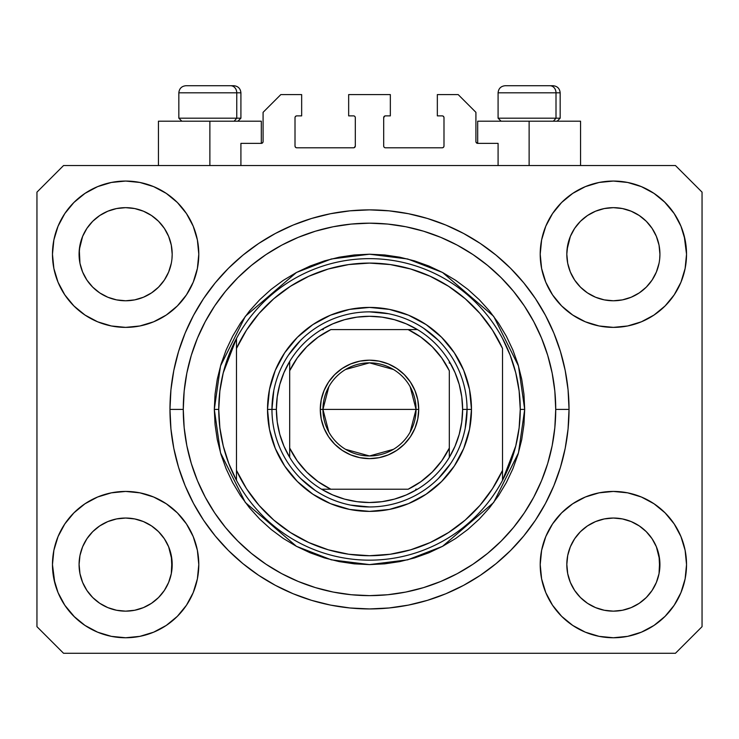 <?xml version="1.0" encoding="UTF-8"?>
<svg xmlns="http://www.w3.org/2000/svg" width="739" height="739" viewBox="0 0 739 739"><rect width="100%" height="100%" fill="white"/><g stroke="black" fill="none" stroke-linecap="round" stroke-linejoin="round"><path stroke-width="1.11" d="M240.914 165.536L240.914 143.366L261.31 143.366L240.914 143.366L240.914 165.536M263.084 141.592L263.084 112.328L263.084 141.592A1.774 1.774 0 0 1 261.31 143.366L261.985 143.227L261.31 143.366L261.31 121.196L209.876 121.196L209.876 165.536L209.876 121.196L158.442 121.196L158.442 165.536M263.084 112.328L280.82 94.592L301.66 94.592L301.66 115.875L296.782 115.875L301.66 115.875L301.66 94.592L280.82 94.592L263.084 112.328M295.009 117.649L295.009 146.026L295.009 117.649A1.774 1.774 0 0 1 296.782 115.875L296.108 116.014L296.782 115.875M296.782 147.8L353.538 147.8L296.782 147.8A1.774 1.774 0 0 1 295.009 146.026L295.147 146.701L295.009 146.026M354.794 147.283L354.212 147.661L355.311 146.026L355.311 117.649L355.311 146.026A1.774 1.774 0 0 1 353.538 147.8L354.212 147.661L353.538 147.8M353.538 115.875L348.66 115.875L353.538 115.875A1.774 1.774 0 0 1 355.311 117.649L355.173 116.974L355.311 117.649M348.66 115.875L348.66 94.592L348.66 115.875M390.34 94.592L348.66 94.592L390.34 94.592L390.34 115.875L385.462 115.875L390.34 115.875L390.34 94.592M384.206 116.392L384.788 116.014L383.689 117.649L383.689 146.026L383.689 117.649A1.774 1.774 0 0 1 385.462 115.875L384.788 116.014L385.462 115.875M385.462 147.8L442.218 147.8L385.462 147.8A1.774 1.774 0 0 1 383.689 146.026L383.827 146.701L383.689 146.026M443.991 146.026L443.991 117.649L443.991 146.026A1.774 1.774 0 0 1 442.218 147.8L442.892 147.661L442.218 147.8M442.218 115.875L437.34 115.875L442.218 115.875A1.774 1.774 0 0 1 443.991 117.649L443.853 116.974L443.991 117.649M437.34 115.875L437.34 94.592L458.18 94.592L475.916 112.328L475.916 141.592L475.916 112.328L458.18 94.592L437.34 94.592L437.34 115.875M477.69 121.196L529.124 121.196L529.124 165.536L529.124 121.196L580.558 121.196L477.69 121.196L477.69 143.366L498.086 143.366L477.69 143.366A1.774 1.774 0 0 1 475.916 141.592L476.055 142.267L475.916 141.592M498.086 143.366L498.086 165.536L498.086 143.366M442.892 116.014L443.853 116.974L442.892 116.014M443.853 146.701L442.892 147.661L443.853 146.701M384.206 147.283L383.827 146.701M354.794 116.392L355.173 116.974M296.108 147.661L295.147 146.701L296.108 147.661M295.147 116.974L296.108 116.014L295.147 116.974M477.69 143.366L476.055 142.267M262.945 142.267L261.985 143.227M574.628 228.388L580.448 221.294L587.505 215.502L580.448 221.294L587.505 215.502L595.551 211.206L587.505 215.502L595.551 211.206L604.29 208.555L595.551 211.206L604.29 208.555L613.37 207.659L622.487 208.555L631.245 211.225L622.45 208.555L631.189 211.206L639.235 215.502L631.189 211.206L639.235 215.502L646.292 221.294L652.084 228.351L656.38 236.397L659.031 245.136L656.38 236.397L659.031 245.136L659.927 254.216A46.557 46.557 0 0 1 613.37 300.773A46.557 46.557 0 0 1 566.813 254.216A46.557 46.557 0 0 0 567.035 258.779L567.709 263.296A46.557 46.557 0 0 0 580.438 287.12M587.394 292.856L595.551 297.226A46.557 46.557 0 0 0 604.271 299.877L595.606 297.254M86.888 228.388L92.708 221.294L99.765 215.502L92.708 221.294L99.765 215.502L107.811 211.206L99.765 215.502L107.811 211.206L116.55 208.555L107.811 211.206L116.55 208.555L125.63 207.659L134.747 208.555L143.505 211.225L134.71 208.555L143.449 211.206L151.495 215.502L143.449 211.206L151.495 215.502L158.552 221.294L164.344 228.351L168.64 236.397L171.291 245.136L168.64 236.397L171.291 245.136L172.187 254.216A46.557 46.557 0 0 1 125.63 300.773A46.557 46.557 0 0 1 79.073 254.216A46.557 46.557 0 0 0 79.295 258.779L79.969 263.296A46.557 46.557 0 0 0 92.698 287.12M92.726 287.148A46.557 46.557 0 0 0 107.802 297.226L99.765 292.93L107.811 297.226A46.557 46.557 0 0 0 116.531 299.877L107.866 297.254M580.494 287.185L587.505 292.93L595.551 297.226L587.505 292.93L595.551 297.226L587.505 292.93L580.457 287.148L574.656 280.081L570.36 272.035L567.709 263.296L570.36 272.035L567.709 263.296L566.813 254.142M116.559 299.877A46.557 46.557 0 0 0 134.701 299.877M158.562 287.12A46.557 46.557 0 0 0 168.64 272.044L164.344 280.081L158.552 287.138L164.372 280.044L158.543 287.148L151.495 292.93L158.552 287.138L151.495 292.93L143.449 297.226L151.606 292.856L143.449 297.226L134.71 299.877A46.557 46.557 0 0 0 158.534 287.148M168.649 272.026A46.557 46.557 0 0 0 171.291 263.315L168.64 272.035L171.291 263.296L168.64 272.035L164.344 280.081L168.64 272.035M92.754 287.185L86.916 280.081L82.62 272.035L79.969 263.296L82.62 272.035L79.969 263.296L79.295 249.653L79.073 254.216A46.557 46.557 0 0 1 125.63 207.659A46.557 46.557 0 0 1 172.187 254.216L172.187 254.29M143.449 297.226L151.495 292.93M580.466 287.148A46.557 46.557 0 0 0 595.542 297.226M604.299 299.877A46.557 46.557 0 0 0 622.441 299.877M652.112 280.044L646.283 287.148L639.235 292.93L646.292 287.138L639.235 292.93L631.189 297.226L639.346 292.856L631.189 297.226L622.45 299.877A46.557 46.557 0 0 0 646.274 287.148M646.302 287.12A46.557 46.557 0 0 0 659.031 263.315L656.38 272.035L659.031 263.296L656.38 272.035L652.084 280.081M567.035 249.653L570.36 236.397L574.656 228.351L580.448 221.294L574.656 228.351L570.36 236.397L567.709 245.136L566.813 254.216A46.557 46.557 0 0 1 613.37 207.659A46.557 46.557 0 0 1 659.927 254.216L659.927 254.29M631.189 297.226L639.235 292.93M567.035 569.159L566.813 564.596L567.709 573.676L570.36 582.415L567.709 573.676L566.813 564.171M656.361 546.731L659.031 555.516L659.705 569.15A46.557 46.557 0 0 0 659.705 569.15L659.927 564.596A46.557 46.557 0 0 1 613.37 611.153A46.557 46.557 0 0 1 566.813 564.596A46.557 46.557 0 0 1 613.37 518.039A46.557 46.557 0 0 1 659.927 564.596L659.927 564.67M659.927 564.596L659.705 560.033L659.031 573.686L656.38 582.415L659.031 573.676L656.38 582.415L652.084 590.461L656.38 582.415L652.084 590.461L646.292 597.518L652.084 590.461L646.292 597.518L639.235 603.31L646.292 597.518L639.235 603.31L631.189 607.606L639.235 603.31L631.189 607.606L622.45 610.257L631.189 607.606L622.45 610.257L613.37 611.153L604.29 610.257L595.542 607.606L604.29 610.257L595.542 607.606L587.505 603.31L595.551 607.606L587.505 603.31L580.448 597.518L574.656 590.461L570.36 582.415L567.709 573.676M79.295 569.159L79.073 564.596L79.969 573.676L82.62 582.415L79.969 573.676L79.073 564.171M168.621 546.731L171.291 555.516L171.965 569.15A46.557 46.557 0 0 0 171.965 569.15L172.187 564.596A46.557 46.557 0 0 1 125.63 611.153A46.557 46.557 0 0 1 79.073 564.596A46.557 46.557 0 0 1 125.63 518.039A46.557 46.557 0 0 1 172.187 564.596L172.187 564.67M172.187 564.596L171.965 560.033L171.291 573.686L168.64 582.415L171.291 573.676L168.64 582.415L164.344 590.461L168.64 582.415L164.344 590.461L158.543 597.528L151.495 603.31L158.552 597.518L151.495 603.31L143.449 607.606L151.495 603.31L143.449 607.606L134.71 610.257L143.449 607.606L134.71 610.257L125.63 611.153L116.55 610.257L107.802 607.606L116.55 610.257L107.802 607.606L99.765 603.31L107.811 607.606L99.765 603.31L92.708 597.518L86.916 590.461L82.62 582.415L79.969 573.676M73.9 512.866L84.985 503.767L97.631 497.005L111.358 492.839L125.63 491.435L139.902 492.839L153.629 497.005L166.275 503.767L177.36 512.866L186.459 523.951L193.221 536.597L197.387 550.324L198.791 564.596A73.161 73.161 0 0 1 125.63 637.757A73.161 73.161 0 0 1 52.469 564.596L53.873 550.324L58.039 536.597L64.801 523.951L73.9 512.866L79.073 508.155M685.127 550.324L686.531 564.596A73.161 73.161 0 0 1 613.37 637.757A73.161 73.161 0 0 1 540.209 564.596L541.613 550.324L545.779 536.597L552.541 523.951L561.64 512.866L572.725 503.767L585.371 497.005L599.098 492.839L613.37 491.435L627.642 492.839L641.369 497.005L654.015 503.767L665.1 512.866L674.199 523.951L680.961 536.597L685.127 550.324L686.531 564.596L685.127 578.868L680.961 592.595L674.199 605.241L665.1 616.326L654.015 625.425L641.369 632.187L627.642 636.353L613.37 637.757L599.098 636.353L585.371 632.187L572.725 625.425L561.64 616.326L552.541 605.241L545.779 592.595L541.613 578.868L540.209 564.596A73.161 73.161 0 0 1 613.37 491.435A73.161 73.161 0 0 1 686.531 564.596L685.127 578.868M684.203 235.889L686.531 254.216A73.161 73.161 0 0 1 613.37 327.377A73.161 73.161 0 0 1 540.209 254.216L541.613 239.944L545.779 226.217L552.541 213.571L561.64 202.486L572.725 193.387L585.371 186.625L599.098 182.459L613.37 181.055L627.642 182.459L641.369 186.625L654.015 193.387L665.1 202.486L674.199 213.571L680.961 226.217L685.127 239.944L686.531 254.216L685.127 268.488L680.961 282.215L674.199 294.861L665.1 305.946L659.927 310.657M53.873 268.488L52.469 254.216A73.161 73.161 0 0 1 125.63 181.055A73.161 73.161 0 0 1 198.791 254.216A73.161 73.161 0 0 1 125.63 327.377A73.161 73.161 0 0 1 52.469 254.216L53.873 239.944L58.039 226.217L64.801 213.571L73.9 202.486L84.985 193.387L97.631 186.625L111.358 182.459L125.63 181.055L139.902 182.459L153.629 186.625L166.275 193.387L177.36 202.486L186.459 213.571L193.221 226.217L197.387 239.944L198.791 254.216L197.387 268.488L193.221 282.215L186.459 294.861L177.36 305.946L166.275 315.045L153.629 321.807L139.902 325.973L125.63 327.377L111.358 325.973L97.631 321.807L84.985 315.045L73.9 305.946L64.801 294.861L58.039 282.215L53.873 268.488L52.469 254.216L53.873 239.944M569.03 409.406A199.53 199.53 0 0 1 369.5 608.936A199.53 199.53 0 0 1 169.97 409.406L170.931 389.85L173.804 370.479L178.561 351.487L185.156 333.049L193.535 315.35L203.594 298.556L215.261 282.825L228.406 268.312L242.919 255.167L258.65 243.501L275.444 233.441L293.143 225.062L311.581 218.467L330.573 213.71L349.944 210.837L369.5 209.876L389.056 210.837L408.427 213.71L427.419 218.467L445.857 225.062L463.556 233.441L480.35 243.501L496.081 255.167L510.594 268.312L523.739 282.825L535.405 298.556L545.465 315.35L553.844 333.049L560.439 351.487L565.196 370.479L568.069 389.85L569.03 409.406L568.069 428.962L565.196 448.333L560.439 467.325L553.844 485.763L545.465 503.462L535.405 520.256L523.739 535.987L510.594 550.5L496.081 563.645L480.35 575.311L463.556 585.371L445.857 593.75L427.419 600.345L408.427 605.102L389.056 607.975L369.5 608.936L349.944 607.975L330.573 605.102L311.581 600.345L293.143 593.75L275.444 585.371L258.65 575.311L242.919 563.645L228.406 550.5L215.261 535.987L203.594 520.256L193.535 503.462L185.156 485.763L178.561 467.325L173.804 448.333L170.931 428.962L169.97 409.406A199.53 199.53 0 0 1 369.5 209.876A199.53 199.53 0 0 1 569.03 409.406L555.728 409.406L569.03 409.406M92.809 287.231L99.765 292.93L107.811 297.226M580.549 287.231L574.656 280.081L570.36 272.035M151.606 525.956L143.394 521.558M158.451 531.581L164.344 538.731L168.677 546.86M164.372 538.768L168.64 546.777A46.557 46.557 0 0 0 158.562 531.692M158.534 531.664A46.557 46.557 0 0 0 143.458 521.586L134.71 518.935L143.449 521.586L151.495 525.882L158.552 531.674L164.344 538.731L158.506 531.627M143.449 521.586L143.449 521.586A46.557 46.557 0 0 0 134.729 518.935L143.449 521.586L151.495 525.882L158.552 531.674M99.654 525.956L107.866 521.558L99.765 525.882L92.708 531.674L86.916 538.731L82.62 546.777L79.969 555.516L82.62 546.777L86.916 538.731L92.708 531.674L99.765 525.882L107.811 521.586L116.55 518.935L107.811 521.586A46.557 46.557 0 0 0 92.726 531.664M86.888 538.768L92.708 531.674L99.765 525.882M639.346 525.956L631.134 521.558M646.191 531.581L652.084 538.731L656.417 546.86M646.274 531.664A46.557 46.557 0 0 0 631.198 521.586L622.45 518.935L631.189 521.586L639.235 525.882L646.292 531.674L652.084 538.731L656.38 546.777A46.557 46.557 0 0 0 646.302 531.692M631.189 521.586L631.189 521.586A46.557 46.557 0 0 0 622.469 518.935L631.189 521.586L639.235 525.882L646.292 531.674L652.084 538.731M587.394 525.956L595.606 521.558L587.505 525.882L580.448 531.674L574.656 538.731L570.36 546.777L567.709 555.516L570.36 546.777L574.656 538.731L580.448 531.674L587.505 525.882L595.551 521.586L604.29 518.935L595.551 521.586A46.557 46.557 0 0 0 580.466 531.664M574.628 538.768L580.448 531.674L587.505 525.882M652.112 228.388L656.38 236.397M659.705 249.653L659.705 249.662A46.557 46.557 0 0 0 659.705 249.653L659.031 245.136M595.551 211.206L604.317 208.546L613.37 207.659M164.372 228.388L168.64 236.397M171.965 249.653L171.965 249.662A46.557 46.557 0 0 0 171.965 249.653L171.291 245.136M107.811 211.206L116.577 208.546L125.63 207.659M79.295 249.653L82.62 236.397L86.916 228.351L92.708 221.294L86.916 228.351L82.62 236.397L79.969 245.136L79.073 254.142M79.295 560.033L79.073 564.596L79.969 555.516L82.62 546.777A46.557 46.557 0 0 0 79.969 555.497L79.295 560.033A46.557 46.557 0 0 0 79.073 564.578L79.295 560.033M171.965 560.033L168.64 546.777L171.291 555.516A46.557 46.557 0 0 0 168.649 546.786M567.035 560.033L566.813 564.596L567.709 555.516L570.36 546.777A46.557 46.557 0 0 0 567.709 555.497L567.035 560.033A46.557 46.557 0 0 0 566.813 564.578L567.035 560.033M659.705 560.033L656.38 546.777L659.031 555.516A46.557 46.557 0 0 0 656.389 546.786M675.446 653.276L63.554 653.276L36.95 626.672L36.95 192.14L63.554 165.536L675.446 165.536L702.05 192.14L702.05 626.672L675.446 653.276L702.05 626.672L702.05 192.14L675.446 165.536L63.554 165.536L36.95 192.14L36.95 626.672L63.554 653.276L675.446 653.276M54.797 582.923L52.469 564.596A73.161 73.161 0 0 1 125.63 491.435A73.161 73.161 0 0 1 198.791 564.596L197.387 578.868L193.221 592.595L186.459 605.241L177.36 616.326L166.275 625.425L153.629 632.187L139.902 636.353L125.63 637.757L111.358 636.353L97.631 632.187L84.985 625.425L73.9 616.326L64.801 605.241L58.039 592.595L53.873 578.868L52.469 564.596L53.873 550.324M659.927 508.155L665.1 512.866M79.073 310.657L73.9 305.946M665.1 305.946L654.015 315.045L641.369 321.807L627.642 325.973L613.37 327.377L599.098 325.973L585.371 321.807L572.725 315.045L561.64 305.946L552.541 294.861L545.779 282.215L541.613 268.488L540.209 254.216A73.161 73.161 0 0 1 613.37 181.055A73.161 73.161 0 0 1 686.531 254.216L685.127 268.488M560.439 351.487L559.275 347.783M445.857 225.062L427.419 218.467L445.857 225.062M311.581 218.467L293.143 225.062L311.581 218.467M185.156 333.049L183.937 336.079M178.561 467.325L179.725 471.029M293.143 593.75L311.581 600.345L293.143 593.75M427.419 600.345L445.857 593.75L427.419 600.345M553.844 485.763L555.063 482.733M261.31 121.196L158.442 121.196M84.985 193.387L83.008 194.754M64.801 213.571L72.283 204.149M172.187 254.216L171.965 258.779M134.71 299.877L125.63 300.773L116.55 299.877L125.63 300.773L134.71 299.877M674.199 213.571L664.333 201.719M572.725 193.387L561.64 202.486M545.779 226.217L544.089 230.707M674.199 294.861L675.548 292.764M659.927 254.216L659.705 258.779M622.45 299.877L613.37 300.773L604.29 299.877L613.37 300.773L622.45 299.877M654.015 625.425L655.992 624.058M674.199 605.241L666.717 614.663M595.551 521.586L604.29 518.935L613.37 518.039L622.45 518.935L613.37 518.039A46.557 46.557 0 0 1 622.441 518.935M64.801 523.951L63.452 526.048M64.801 605.241L74.667 617.093M166.275 625.425L177.36 616.326M193.221 592.595L194.911 588.105M107.811 521.586L116.55 518.935L125.63 518.039L134.71 518.935L125.63 518.039A46.557 46.557 0 0 0 116.559 518.935M73.9 202.486L74.667 201.719M172.187 197.775L177.36 202.486M665.1 202.486L666.717 204.149M665.1 616.326L664.333 617.093M566.813 621.037L561.64 616.326M73.9 616.326L72.283 614.663M134.701 518.935A46.557 46.557 0 0 0 125.648 518.039L116.55 518.935M92.698 531.692A46.557 46.557 0 0 0 82.62 546.768L86.916 538.731M580.438 531.692A46.557 46.557 0 0 0 570.36 546.768L574.656 538.731M622.45 208.555L631.189 211.206L639.235 215.502L646.292 221.294L652.084 228.351M99.765 292.93L92.708 287.138L86.916 280.081L82.62 272.035M151.495 215.502L158.552 221.294L164.344 228.351M79.969 245.136L82.62 236.397L86.916 228.351M604.29 518.935L613.37 518.039M567.709 245.136L570.36 236.397L574.656 228.351M580.448 597.518L587.505 603.31L580.448 597.518L574.656 590.461L570.36 582.415M613.37 611.153L604.29 610.257L613.37 611.153L622.45 610.257L613.37 611.153M659.705 569.159L659.031 573.676M92.708 597.518L99.765 603.31L92.708 597.518L86.916 590.461L82.62 582.415M125.63 611.153L116.55 610.257L125.63 611.153L134.71 610.257L125.63 611.153M171.965 569.159L171.291 573.676M134.71 208.555L143.449 211.206M556.005 118.185L553.391 121.196L556.005 118.185L560.162 118.185L556.005 118.185L556.005 92.818L556.005 118.185L498.086 118.185L556.005 118.185M552.864 85.724L549.862 85.724A7.094 6.143 90 0 1 556.005 92.818L498.086 92.818C498.52 88.523 500.885 86.158 505.18 85.724C500.885 86.158 498.52 88.523 498.086 92.818L498.086 118.185L501.097 121.196M557.151 121.196L560.162 118.185L560.162 92.818C559.728 88.523 557.363 86.158 553.068 85.724C557.363 86.158 559.728 88.523 560.162 92.818L556.005 92.818A7.094 6.143 -90 0 0 549.862 85.724L505.236 85.724M549.862 85.724L505.411 85.724M498.391 92.818L556.005 92.818M236.757 118.185L234.143 121.196L236.757 118.185L240.914 118.185L236.757 118.185L236.757 92.818L236.757 118.185L178.838 118.185L236.757 118.185M233.616 85.724L230.614 85.724A7.094 6.143 90 0 1 236.757 92.818L178.838 92.818C179.272 88.523 181.637 86.158 185.932 85.724C181.637 86.158 179.272 88.523 178.838 92.818L178.838 118.185L181.849 121.196M237.903 121.196L240.914 118.185L240.914 92.818C240.48 88.523 238.115 86.158 233.82 85.724C238.115 86.158 240.48 88.523 240.914 92.818L236.757 92.818A7.094 6.143 -90 0 0 230.614 85.724L185.988 85.724M230.614 85.724L186.163 85.724M179.143 92.818L236.757 92.818M267.518 409.406L271.952 409.406L267.518 409.406L269.476 389.508L275.277 370.378L284.709 352.752L297.392 337.298L312.846 324.615L330.472 315.183L349.602 309.382L369.5 307.424L389.398 309.382L408.528 315.183L426.154 324.615L441.608 337.298L454.291 352.752L463.722 370.378L469.524 389.508L471.482 409.406A101.982 101.982 0 0 1 369.5 511.388A101.982 101.982 0 0 1 267.518 409.406A101.982 101.982 0 0 1 369.5 307.424A101.982 101.982 0 0 1 471.482 409.406L469.524 429.304L463.722 448.434L454.291 466.06L441.608 481.514L426.154 494.197L408.528 503.629L389.398 509.43L369.5 511.388L349.602 509.43L330.472 503.629L312.846 494.197L297.392 481.514L284.709 466.06L275.277 448.434L269.476 429.304L267.518 409.406M467.048 409.406L471.482 409.406L467.048 409.406A97.548 97.548 0 0 0 369.5 311.858A97.548 97.548 0 0 0 271.952 409.406L276.386 409.406A93.114 93.114 0 0 1 289.688 361.445L283.952 372.65L279.776 384.52L277.236 396.852L276.386 409.406L277.236 421.96L279.776 434.292L283.952 446.162L289.688 457.367A93.114 93.114 0 0 1 276.386 409.406L271.952 409.406A97.548 97.548 0 0 1 369.5 311.858A97.548 97.548 0 0 1 467.048 409.406A97.548 97.548 0 0 1 369.5 506.954A97.548 97.548 0 0 1 271.952 409.406A97.548 97.548 0 0 0 369.5 506.954A97.548 97.548 0 0 0 467.048 409.406L462.614 409.406L467.048 409.406L465.173 428.435M214.31 409.406L218.744 409.406A150.756 150.756 0 0 1 502.52 338.462A150.756 150.756 0 0 1 520.256 409.406L524.69 409.406L518.482 452.859L493.652 502.52L442.532 546.343L407.697 559.82L369.5 564.596L331.303 559.82L296.468 546.343L245.348 502.52L220.518 452.859L214.31 409.406L215.058 424.62L217.294 439.687L220.989 454.457L226.125 468.794L232.637 482.558L240.461 495.629L249.533 507.859L259.768 519.138L271.047 529.373L283.277 538.445L296.348 546.269L310.112 552.781L324.449 557.917L339.219 561.612L354.286 563.848L369.5 564.596L384.714 563.848L399.781 561.612L414.551 557.917L428.888 552.781L442.652 546.269L455.723 538.445L467.953 529.373L479.232 519.138L489.467 507.859L498.539 495.629L506.363 482.558L512.875 468.794L518.011 454.457L521.706 439.687L523.942 424.62L524.69 409.406L523.942 394.192L521.706 379.125L518.011 364.355L512.875 350.018L506.363 336.254L498.539 323.183L489.467 310.953L479.232 299.674L467.953 289.439L455.723 280.367L442.652 272.543L428.888 266.031L414.551 260.895L399.781 257.2L384.714 254.964L369.5 254.216L354.286 254.964L339.219 257.2L324.449 260.895L310.112 266.031L296.348 272.543L283.277 280.367L271.047 289.439L259.768 299.674L249.533 310.953L240.461 323.183L232.637 336.254L226.125 350.018L220.989 364.355L217.294 379.125L215.058 394.192L214.31 409.406L220.518 365.953L245.348 316.292L296.468 272.469L331.303 258.992L369.5 254.216L407.697 258.992L442.532 272.469L493.652 316.292L518.482 365.953L524.69 409.406L520.256 409.406A150.756 150.756 0 0 1 502.52 480.35L515.757 445.968L519.129 427.826L520.256 409.406L519.129 390.986L515.757 372.844L510.187 355.247L502.52 338.462A150.756 150.756 0 0 0 236.48 338.462L236.48 470.364L246.493 488.655L259.01 505.337L273.772 520.071L290.473 532.551L308.782 542.537L328.319 549.816L348.697 554.241L369.5 555.728L390.303 554.241L410.681 549.816L430.218 542.537L448.527 532.551L465.228 520.071L479.99 505.337L492.507 488.655L502.52 470.364L502.52 348.448L492.507 330.157L479.99 313.475L465.228 298.741L448.527 286.261L430.218 276.275L410.681 268.996L390.303 264.571L369.5 263.084L348.697 264.571L328.319 268.996L308.782 276.275L290.473 286.261L273.772 298.741L259.01 313.475L246.493 330.157L236.48 348.448A146.322 146.322 0 0 1 502.52 348.448L502.52 470.364A146.322 146.322 0 0 1 236.48 470.364L236.48 480.35A150.756 150.756 0 0 1 218.744 409.406L214.31 409.406M169.97 409.406L183.272 409.406A186.228 186.228 0 0 1 369.5 223.178A186.228 186.228 0 0 1 555.728 409.406L554.832 427.659L552.153 445.737L547.71 463.464L541.548 480.673L533.743 497.19L524.339 512.866L513.457 527.544L501.181 541.087L487.638 553.363L472.96 564.245L457.284 573.649L440.767 581.454L423.558 587.616L405.831 592.059L387.753 594.738L369.5 595.634L351.247 594.738L333.169 592.059L315.442 587.616L298.233 581.454L281.716 573.649L266.04 564.245L251.362 553.363L237.819 541.087L225.543 527.544L214.661 512.866L205.257 497.19L197.452 480.673L191.29 463.464L186.847 445.737L184.168 427.659L183.272 409.406L184.168 391.153L186.847 373.075L191.29 355.348L197.452 338.139L205.257 321.622L214.661 305.946L225.543 291.268L237.819 277.725L251.362 265.449L266.04 254.567L281.716 245.163L298.233 237.358L315.442 231.196L333.169 226.753L351.247 224.074L369.5 223.178L387.753 224.074L405.831 226.753L423.558 231.196L440.767 237.358L457.284 245.163L472.96 254.567L487.638 265.449L501.181 277.725L513.457 291.268L524.339 305.946L533.743 321.622L541.548 338.139L547.71 355.348L552.153 373.075L554.832 391.153L555.728 409.406A186.228 186.228 0 0 1 369.5 595.634A186.228 186.228 0 0 1 183.272 409.406L169.97 409.406M502.52 480.35A150.756 150.756 0 0 1 236.48 480.35A150.756 150.756 0 0 0 502.52 480.35L502.52 470.364L502.52 480.35L510.187 463.565L515.757 445.968M560.439 467.325L559.275 471.029M185.156 485.763L183.937 482.733M178.561 351.487L179.725 347.783M553.844 333.049L555.063 336.079M438.476 340.43L423.696 328.301M388.529 313.733L369.5 311.858M300.524 340.43L288.395 355.21M273.827 390.377L271.952 409.406M300.524 478.382L315.304 490.511M350.471 505.079L369.5 506.954M438.476 478.382L450.605 463.602M236.48 338.462L223.243 372.844L219.871 390.986L218.744 409.406L219.871 427.826L223.243 445.968L228.813 463.565L236.48 480.35L236.48 338.462L228.813 355.247L223.243 372.844M328.855 432.121L322.943 409.406A46.557 46.557 0 0 0 369.5 455.963A46.557 46.557 0 0 0 416.057 409.406L418.717 409.406A49.217 49.217 0 0 1 369.5 458.623A49.217 49.217 0 0 1 320.283 409.406L416.057 409.406A46.557 46.557 0 0 1 369.5 455.963A46.557 46.557 0 0 1 322.943 409.406L328.855 386.691M410.145 386.691L416.057 409.406L410.145 432.121M393.471 449.321L369.5 455.963L345.529 449.321M289.688 457.367L289.688 448.065A88.68 88.68 0 0 0 330.841 489.218L408.159 489.218A88.68 88.68 0 0 0 449.312 448.065L449.312 370.747A88.68 88.68 0 0 0 408.159 329.594L330.841 329.594A88.68 88.68 0 0 0 289.688 370.747L289.688 448.065L297.235 460.803L306.796 472.11L318.103 481.671L330.841 489.218L321.539 489.218A93.114 93.114 0 0 1 289.688 457.367A93.114 93.114 0 0 0 321.539 489.218L408.159 489.218L420.897 481.671L432.204 472.11L441.765 460.803L449.312 448.065L449.312 457.367A93.114 93.114 0 0 1 321.539 489.218L332.744 494.954L344.614 499.13L356.946 501.67L369.5 502.52L382.054 501.67L394.386 499.13L406.256 494.954L417.461 489.218A93.114 93.114 0 0 0 449.312 457.367L455.048 446.162L459.224 434.292L461.764 421.96L462.614 409.406A93.114 93.114 0 0 1 449.312 457.367L449.312 370.747L441.765 358.009L432.204 346.702L420.897 337.141L408.159 329.594L417.461 329.594A93.114 93.114 0 0 1 462.614 409.406L461.764 396.852L459.224 384.52L455.048 372.65L449.312 361.445A93.114 93.114 0 0 0 417.461 329.594L330.841 329.594L318.103 337.141L306.796 346.702L297.235 358.009L289.688 370.747L289.688 361.445A93.114 93.114 0 0 1 417.461 329.594L406.256 323.858L394.386 319.682L382.054 317.142L369.5 316.292L356.946 317.142L344.614 319.682L332.744 323.858L321.539 329.594A93.114 93.114 0 0 0 289.688 361.445L289.688 455.621M449.312 361.445L449.312 363.191M321.539 329.594L323.285 329.594M417.461 489.218L415.715 489.218M418.717 409.406L417.775 419.004L414.967 428.241L410.422 436.749L404.298 444.204L396.843 450.328L388.335 454.873L379.098 457.681L369.5 458.623L359.902 457.681L350.665 454.873L342.157 450.328L334.702 444.204L328.578 436.749L324.033 428.241L321.225 419.004L320.283 409.406L321.225 399.808L324.033 390.571L328.578 382.063L334.702 374.608L342.157 368.484L350.665 363.939L359.902 361.131L369.5 360.189L379.098 361.131L388.335 363.939L396.843 368.484L404.298 374.608L410.422 382.063L414.967 390.571L417.775 399.808L418.717 409.406L322.943 409.406A46.557 46.557 0 0 1 369.5 362.849A46.557 46.557 0 0 1 416.057 409.406A46.557 46.557 0 0 0 369.5 362.849A46.557 46.557 0 0 0 322.943 409.406L320.283 409.406A49.217 49.217 0 0 1 369.5 360.189A49.217 49.217 0 0 1 418.717 409.406M345.529 369.491L369.5 362.849L393.471 369.491M580.558 121.196L580.558 165.536"/></g></svg>
